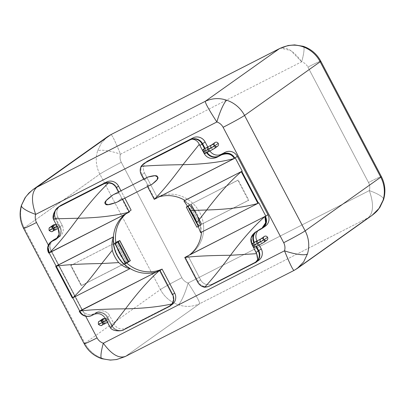 <?xml version="1.0" encoding="UTF-8"?>
<svg xmlns="http://www.w3.org/2000/svg" width="405" height="405" viewBox="0 0 405 405"><rect width="100%" height="100%" fill="white"/><g stroke="black" fill="none" stroke-linecap="round" stroke-linejoin="round"><path stroke-width="0.3" stroke-dasharray="2.02 1.52" d="M297.432 268.348L294.025 270.408L125.545 356.354L199.751 303.679C192.689 306.879 185.536 307.238 178.291 304.762A19.718 3.437 108.2 0 0 188.133 283.024A10.616 10.176 54.6 0 1 181.885 277.703L121.297 162.294A10.616 10.176 54.6 0 1 120.498 154.199C115.303 141.477 112.129 134.946 110.975 134.592C112.129 134.946 115.303 141.477 120.498 154.199L301.674 61.773A10.616 10.176 54.6 0 1 307.921 67.093L368.509 182.503A10.616 10.176 54.6 0 1 369.309 190.598C373.906 203.745 373.547 212.787 368.226 217.733C373.547 212.787 373.906 203.745 369.309 190.598L188.133 283.024A10.616 10.176 54.6 0 1 181.885 277.703L121.297 162.294A10.616 10.176 54.6 0 1 120.498 154.199L301.674 61.773A19.718 3.437 -71.8 0 0 303.244 46.302L303.239 46.302A19.718 3.437 -71.8 0 1 301.674 61.773A10.616 10.176 54.6 0 1 307.921 67.093A19.718 0.785 152.3 0 1 319.965 61.368A19.718 0.785 -27.7 0 0 307.921 67.093L368.509 182.503A19.718 0.785 152.3 0 1 381.373 176.595A19.718 0.785 -27.7 0 0 368.509 182.503A10.616 10.176 54.6 0 1 369.309 190.598L188.133 283.024C195.716 294.648 199.589 301.528 199.751 303.679L368.226 217.733L294.025 270.408L125.545 356.354L199.751 303.679L368.226 217.733L372.023 215.399L368.226 217.733L294.025 270.408L297.199 268.515M369.309 190.598A19.718 4.536 -163 0 1 383.57 199.64L383.565 199.65A19.718 4.536 -163 0 0 369.309 190.598M48.367 245.121L85.718 316.264L48.367 245.121M102.495 322.203A2.273 2.182 54.6 0 1 101.868 325.053C102.364 325.235 102.556 324.304 102.435 322.258L103.705 321.676L102.495 322.203A2.273 2.182 -125.4 0 0 100.227 320.962A2.273 2.182 54.6 0 1 102.495 322.203L105.852 319.818A2.273 2.182 54.6 0 1 105.224 322.669A2.273 2.182 54.6 0 1 101.964 321.803L98.607 324.187A2.273 2.182 -125.4 0 0 101.868 325.053A2.273 2.182 -125.4 0 0 102.495 322.203L105.852 319.818A2.273 2.182 54.6 0 0 104.667 318.74A2.273 2.182 54.6 0 1 104.966 322.825A2.273 2.182 54.6 0 1 101.751 320.223M49.091 230.44A6.5 0.258 152.3 0 1 49.288 230.253L52.65 227.868A2.273 2.182 54.6 0 0 55.91 228.734A2.273 2.182 54.6 0 0 56.533 225.884L53.177 228.268A2.273 2.182 -125.4 0 0 50.908 227.028A2.273 2.182 54.6 0 1 53.177 228.268L56.533 225.884A2.273 2.182 54.6 0 0 55.353 224.8A2.273 2.182 54.6 0 1 55.647 228.891A2.273 2.182 54.6 0 1 52.432 226.289M215.04 146.195A2.273 2.182 54.6 0 1 214.169 144.97M264.359 240.13A2.273 2.182 54.6 0 1 263.488 238.91M84.215 343.815A19.718 0.785 152.3 0 1 84.827 343.243L24.234 227.833L99.853 174.15L24.234 227.833A30.334 29.074 54.6 0 1 21.951 204.692L26.031 196.526L32.977 189.601L26.031 196.526L21.951 204.692A30.334 29.074 -125.4 0 0 24.234 227.833L84.827 343.243A30.334 29.074 -125.4 0 0 102.673 358.44A19.718 3.437 108.2 0 1 101.756 358.698A19.718 3.437 108.2 0 0 102.673 358.44C110.033 360.835 117.658 360.141 125.545 356.354L125.105 356.602L125.545 356.354C117.658 360.141 110.033 360.835 102.673 358.44A30.334 29.074 54.6 0 1 84.827 343.243L160.446 289.56L99.853 174.15A30.334 29.074 54.6 0 1 97.57 151.014L101.346 143.061L107.568 136.652M279.89 48.403L279.455 48.646C286.087 46.2 293.493 50.574 301.674 61.773L290.704 50.519L280.452 48.149M84.827 343.243L160.446 289.56A19.718 0.785 152.3 0 1 181.885 277.703A19.718 0.785 -27.7 0 0 160.446 289.56A30.334 29.074 -125.4 0 0 178.291 304.762A19.718 3.437 108.2 0 0 188.133 283.024C195.716 294.648 199.589 301.528 199.751 303.679C192.689 306.879 185.536 307.238 178.291 304.762A30.334 29.074 54.6 0 1 160.446 289.56L99.853 174.15A19.718 0.785 152.3 0 1 121.297 162.294A19.718 0.785 -27.7 0 0 99.853 174.15A30.334 29.074 -125.4 0 1 97.57 151.014A19.718 4.536 17 0 1 120.498 154.199A19.718 4.536 17 0 0 97.57 151.014L101.346 143.061L107.563 136.652M23.627 228.405A19.718 0.785 152.3 0 1 24.234 227.833M21.951 204.692A19.718 4.536 17 0 0 21.435 205.355A19.718 4.536 17 0 1 21.951 204.692M98.405 324.375A6.5 0.258 152.3 0 1 98.607 324.187L101.964 321.803A2.273 2.182 54.6 0 1 102.592 318.958M105.224 322.669L101.868 325.053A2.273 2.182 54.6 0 1 98.607 324.187A2.273 2.182 54.6 0 1 99.235 321.342M104.212 324.081A2.273 0.643 63 0 0 103.705 321.676A2.273 0.643 -117 0 1 104.212 324.081M52.761 240.646A9.102 8.723 -125.4 0 0 51.192 251.262L48.686 253.039L51.192 251.262L81.84 309.633A9.102 8.723 -125.4 0 0 93.844 313.718L91.338 315.495A9.102 8.723 -125.4 0 1 85.531 316.204A9.102 8.723 -125.4 0 0 91.338 315.495L93.844 313.718L97.732 311.739L95.742 313.247A9.102 8.723 54.6 0 1 107.745 317.333L106.145 318.472A2.273 0.643 63 0 0 106.788 320.315L106.49 320.466L106.788 320.315A2.273 0.643 63 0 0 108.353 321.965A2.273 0.643 63 0 0 107.851 319.565L103.705 321.676L107.851 319.565A2.273 0.643 63 0 0 106.733 318.052L107.745 317.333L112.043 325.519L109.932 327.022L112.043 325.519L107.745 317.333A9.102 8.723 -125.4 0 0 95.742 313.247L95.226 313.516A9.102 8.723 54.6 0 1 107.229 317.601L111.527 325.787A9.102 8.723 -125.4 0 0 120.29 330.769A9.102 8.723 -125.4 0 1 111.527 325.787L107.229 317.601L109.735 315.819L114.028 324.005A9.102 8.723 -125.4 0 0 126.031 328.091L171.133 305.087A9.102 8.723 -125.4 0 0 171.356 304.97M106.733 318.052L106.145 318.472A2.273 0.643 63 0 0 106.788 320.315A2.273 0.643 63 0 0 108.378 321.955A2.273 0.643 63 0 0 107.851 319.565A2.273 0.643 63 0 0 106.733 318.052L105.376 318.376M124.046 329.604A9.102 8.723 54.6 0 1 112.043 325.519A9.102 8.723 54.6 0 0 124.046 329.604M95.742 313.247L94.289 314.28L95.742 313.247M91.854 315.232A9.102 8.723 54.6 0 1 79.851 311.146A9.102 8.723 54.6 0 0 91.854 315.232M172.176 304.454A9.102 8.723 54.6 0 1 171.133 305.087L126.031 328.091L123.53 329.867L126.031 328.091A9.102 8.723 54.6 0 1 114.028 324.005L109.735 315.819A9.102 8.723 54.6 0 0 97.732 311.739A9.102 8.723 54.6 0 1 109.735 315.819L107.229 317.601A9.102 8.723 -125.4 0 0 95.226 313.516L97.732 311.739L93.844 313.718A9.102 8.723 54.6 0 1 81.84 309.633L79.334 311.415L81.84 309.633L51.192 251.262A9.102 8.723 54.6 0 1 53.698 239.871M72.784 297.842L72.333 298.075L72.784 297.842M49.207 252.938L48.752 253.165L49.207 252.938M130.233 260.688L128.658 261.438L118.088 241.309L128.658 261.438L128.304 261.686L130.258 260.739L126.952 262.825L128.248 262.167L126.952 262.825L116.387 242.696L126.952 262.825L124.396 264.182A33.372 31.98 -125.4 0 1 113.825 244.053A33.372 31.98 54.6 0 0 124.446 264.227A33.372 31.98 54.6 0 1 113.83 244.053A33.372 31.98 -125.4 0 0 124.396 264.182L128.962 261.397L128.304 261.686L117.804 241.689L128.304 261.686L126.385 262.668A33.372 31.98 54.6 0 0 126.765 263.022A33.372 31.98 54.6 0 1 126.385 262.668L81.258 285.687L70.693 265.558L115.805 242.473L71.042 265.305L81.613 285.434L128.658 261.438L81.258 285.687L81.613 285.434L71.042 265.305L70.693 265.558L81.258 285.687L130.339 260.663M126.026 213.749A33.372 31.98 54.6 0 1 131.124 210.099A33.372 31.98 54.6 0 0 128.588 211.719A33.372 31.98 54.6 0 0 126.026 213.749M124.856 198.156L120.979 190.77L124.856 198.156M59.449 206.439A9.102 8.723 -125.4 0 0 59.221 206.666A9.102 8.723 -125.4 0 0 57.88 217.055L62.178 225.241A9.102 8.723 54.6 0 1 58.629 237.259L57.267 238.226L58.629 237.259A9.102 8.723 54.6 0 0 59.667 236.626A9.102 8.723 54.6 0 0 62.178 225.241L59.672 227.018L62.178 225.241L57.88 217.055A9.102 8.723 54.6 0 1 59.221 206.666A9.102 8.723 54.6 0 1 60.386 205.664M126.385 262.668A33.372 31.98 54.6 0 1 115.886 242.99A33.372 31.98 54.6 0 0 126.385 262.668M128.618 211.876A33.372 31.98 -125.4 0 0 126.082 213.496A33.372 31.98 -125.4 0 0 125.105 214.22L125.52 213.921A33.372 31.98 -125.4 0 0 125.211 214.164A33.372 31.98 54.6 0 1 125.52 213.921L49.172 252.872L125.105 214.22A33.372 31.98 -125.4 0 1 128.618 211.876L129.099 211.537L128.618 211.876L121.54 198.389L122.057 198.126L121.54 198.389L128.618 211.876M113.02 237.127A33.372 31.98 -125.4 0 0 129.666 268.829L130.081 268.53A33.372 31.98 -125.4 0 0 130.157 268.576A33.372 31.98 54.6 0 1 130.081 268.53L72.748 297.776L129.666 268.829A33.372 31.98 -125.4 0 1 113.02 237.127M171.107 305.213L169.67 306.231A9.102 8.723 -125.4 0 0 172.181 294.845L159.585 270.859A33.372 31.98 -125.4 0 1 155.616 272.337A33.372 31.98 -125.4 0 0 159.585 270.859L160.066 270.52L159.585 270.859L172.181 294.845L172.657 294.506L172.181 294.845A9.102 8.723 54.6 0 1 168.632 306.863L171.133 305.087L168.632 306.863M117.091 202.115L122.057 198.126L122.659 199.275L122.057 198.126L117.091 202.115L151.647 184.488L147.46 185.171A4.171 1.18 63 0 0 144.676 179.866L147.243 177.375M113.921 194.375L118.756 193.089A4.171 1.18 -117 0 1 121.54 198.389A4.171 1.18 -117 0 0 118.756 193.089L113.218 194.734M147.774 177.106L144.16 180.134L144.676 179.866L141.947 174.666L144.448 172.889L157.044 196.876L154.538 198.652A33.372 31.98 -125.4 0 1 158.512 197.179L235.275 157.935L158.927 196.881A33.372 31.98 54.6 0 1 159.302 196.774A33.372 31.98 -125.4 0 0 158.927 196.881L158.512 197.179A33.372 31.98 -125.4 0 0 154.538 198.652L147.46 185.171A4.171 1.18 63 0 0 144.676 179.866L141.947 174.666L144.448 172.889L157.044 196.876L154.538 198.652L147.46 185.171L146.939 185.434L147.547 186.583L146.939 185.434L151.647 184.488M144.16 180.134L143.669 179.197L144.16 180.134M118.781 191.889L119.272 192.826L118.781 191.889M125.798 263.468L115.233 243.334L125.798 263.468M128.962 261.397L118.397 241.269L128.962 261.397M51.713 241.385A9.102 8.723 54.6 0 0 49.202 252.771A9.102 8.723 54.6 0 1 51.238 241.744M56.958 238.545A9.102 8.723 -125.4 0 0 57.166 238.403A9.102 8.723 -125.4 0 0 59.672 227.018L55.374 218.832L57.88 217.055L55.374 218.832L59.672 227.018A9.102 8.723 54.6 0 1 56.958 238.545M55.363 210.281A9.102 8.723 -125.4 0 0 55.374 218.832A9.102 8.723 -125.4 0 1 55.363 210.281M104.024 183.804A9.102 8.723 54.6 0 1 116.027 187.89L118.756 193.089L116.027 187.89A9.102 8.723 -125.4 0 0 104.024 183.804M116.503 187.55L116.027 187.89L116.503 187.55M55.895 218.568A9.102 8.723 54.6 0 1 58.376 207.193A9.102 8.723 54.6 0 0 55.895 218.568L60.188 226.754L55.895 218.568L53.779 220.067L55.895 218.568M56.827 238.677A9.102 8.723 -125.4 0 0 60.188 226.754L59.176 227.473A2.273 0.643 63 0 0 58.533 225.625A2.273 0.643 63 0 0 56.948 223.99A2.273 0.643 63 0 0 57.475 226.38A2.273 0.643 63 0 0 58.588 227.888L60.188 226.754A9.102 8.723 54.6 0 1 57.682 238.14A9.102 8.723 54.6 0 1 56.827 238.677M58.588 227.888L59.176 227.473A2.273 0.643 63 0 0 58.533 225.625A2.273 0.643 63 0 0 56.968 223.975A2.273 0.643 63 0 0 57.475 226.38L57.171 226.532L57.475 226.38A2.273 0.643 63 0 0 58.588 227.888L59.029 228.035L58.183 228.466M58.533 225.625L54.391 227.742A2.273 0.643 -117 0 1 54.893 230.141A2.273 0.643 63 0 0 54.391 227.742L58.533 225.625M52.827 226.091A2.273 0.643 -117 0 1 54.391 227.742L53.116 228.324L54.391 227.742M53.273 225.023A2.273 2.182 54.6 0 0 52.65 227.868L49.288 230.253A2.273 2.182 54.6 0 1 49.916 227.402M53.177 228.268L53.116 228.324C53.237 230.369 53.045 231.301 52.549 231.113A2.273 2.182 -125.4 0 0 53.177 228.268A2.273 2.182 54.6 0 1 52.554 231.113A2.273 2.182 54.6 0 1 49.288 230.253A2.273 2.182 -125.4 0 0 52.554 231.113L55.91 228.734M144.95 162.926L144.453 163.281A9.102 8.723 -125.4 0 0 141.947 174.666A9.102 8.723 54.6 0 1 145.496 162.648M143.912 163.559A9.102 8.723 -125.4 0 0 141.426 174.935A9.102 8.723 54.6 0 1 143.912 163.559M146.018 162.278A9.102 8.723 -125.4 0 0 144.448 172.889A9.102 8.723 54.6 0 1 146.959 161.504M187.631 206.368L198.202 226.496L198.89 226.177L198.232 226.466L187.631 206.368L189.373 205.583L187.971 206.302L188.325 206.049L198.89 226.177L198.237 226.582L199.943 225.712A33.372 31.98 -125.4 0 0 189.373 205.583L188.325 206.049L198.89 226.177L200.293 225.464L198.541 226.43L197.326 224.122L198.541 226.43L200.293 225.464A33.372 31.98 -125.4 0 0 189.727 205.335L189.373 205.583A33.372 31.98 54.6 0 1 199.943 225.712L200.293 225.464A33.372 31.98 -125.4 0 0 189.727 205.335L187.667 206.337L189.677 204.91L200.242 225.038L203.32 223.418A33.372 31.98 54.6 0 0 192.75 203.29A33.372 31.98 54.6 0 0 157.044 196.876A33.372 31.98 54.6 0 1 192.75 203.29L237.872 180.271L248.442 200.399L203.32 223.418A33.372 31.98 54.6 0 1 189.489 254.958A33.372 31.98 54.6 0 0 190.547 254.239A33.372 31.98 54.6 0 0 203.32 223.418L201.396 224.4L190.831 204.272L238.226 180.023L192.75 203.29A33.372 31.98 54.6 0 1 203.32 223.418L248.797 200.151L201.751 224.147L196.936 227.124L186.371 206.995L196.936 227.124L198.232 226.466L196.855 227.2M188.659 255.479A33.372 31.98 54.6 0 1 188.011 255.859L200.602 279.845A9.102 8.723 -125.4 0 0 212.605 283.93L257.707 260.921L255.201 262.698L257.707 260.921L212.605 283.93A9.102 8.723 54.6 0 1 200.602 279.845L198.101 281.622L185.505 257.636A33.372 31.98 -125.4 0 0 188.041 256.016A33.372 31.98 -125.4 0 0 189.024 255.292A33.372 31.98 -125.4 0 1 185.505 257.636L188.011 255.859L185.505 257.636L198.101 281.622A9.102 8.723 -125.4 0 0 210.104 285.707A9.102 8.723 54.6 0 1 198.101 281.622L200.602 279.845L188.011 255.859A33.372 31.98 54.6 0 0 188.659 255.479M259.21 245.01L257.094 240.98L259.21 245.01M256.962 231.108A9.102 8.723 -125.4 0 0 256.294 231.635A9.102 8.723 54.6 0 1 258 230.475L260.506 228.698L258 230.475A9.102 8.723 -125.4 0 0 256.962 231.108L259.463 229.331A9.102 8.723 54.6 0 0 257.884 230.794A9.102 8.723 54.6 0 1 260.506 228.698L264.394 226.714L261.888 228.491A9.102 8.723 -125.4 0 0 261.913 228.481A9.102 8.723 -125.4 0 1 261.888 228.491L264.394 226.714A9.102 8.723 54.6 0 0 265.437 226.086M209.947 151.045A9.102 8.723 54.6 0 1 209.4 150.133L207.775 147.04L209.4 150.133L206.894 151.915L209.4 150.133A9.102 8.723 54.6 0 0 209.947 151.045M201.513 232.176A33.372 31.98 -125.4 0 0 201.518 232.09L201.103 232.384A33.372 31.98 -125.4 0 0 184.457 200.688A33.372 31.98 -125.4 0 1 201.103 232.384L201.518 232.09A33.372 31.98 54.6 0 1 201.513 232.176M197.579 281.885A9.102 8.723 -125.4 0 0 209.582 285.97A9.102 8.723 54.6 0 1 197.579 281.885M210.104 285.707L212.605 283.93L210.104 285.707M258.856 202.839L201.518 232.09L258.856 202.839M259.463 229.331A9.102 8.723 54.6 0 1 260.506 228.698L264.394 226.714M254.386 242.362A9.102 8.723 -125.4 0 0 254.451 242.494L255.287 241.901L254.451 242.494L256.502 246.392L254.451 242.494A9.102 8.723 54.6 0 1 254.386 242.362M258.749 260.293A9.102 8.723 54.6 0 1 257.707 260.921M255.702 262.349A9.102 8.723 54.6 0 1 254.684 262.961M257.484 230.739A9.102 8.723 -125.4 0 0 255.732 231.938A9.102 8.723 54.6 0 1 256.441 231.371A9.102 8.723 54.6 0 1 257.484 230.739M253.869 242.625A9.102 8.723 -125.4 0 0 253.935 242.757L255.98 246.655L253.935 242.757A9.102 8.723 54.6 0 1 253.869 242.625M262.415 228.126A9.102 8.723 54.6 0 1 261.372 228.759A9.102 8.723 54.6 0 0 261.979 228.415M252.482 243.334L252.923 243.481L253.935 242.757L252.923 243.481A2.273 0.643 -117 0 1 254.036 244.99A2.273 0.643 -117 0 1 254.122 245.157M254.036 244.99L258.182 242.873L254.036 244.99A2.273 0.643 -117 0 1 254.542 247.389M258.689 245.278A2.273 0.643 63 0 0 258.182 242.873A2.273 0.643 -117 0 1 258.689 245.278M263.564 242.565A2.273 2.182 54.6 0 1 260.299 241.704A2.273 2.182 -125.4 0 0 263.559 242.565M266.92 240.185A2.273 2.182 54.6 0 1 263.66 239.32L260.299 241.704L263.66 239.32A2.273 2.182 54.6 0 1 264.283 236.474M256.618 241.223A2.273 0.643 -117 0 1 258.182 242.873L260.299 241.704A2.273 2.182 54.6 0 1 260.926 238.854M183.941 200.951A33.372 31.98 54.6 0 1 200.581 232.647A33.372 31.98 54.6 0 0 183.941 200.951M205.067 148.427L206.894 151.915A9.102 8.723 -125.4 0 0 207.198 152.447A9.102 8.723 54.6 0 1 206.894 151.915L205.067 148.427M206.682 152.71A9.102 8.723 54.6 0 1 206.378 152.179L205.365 152.898L206.378 152.179A9.102 8.723 -125.4 0 0 206.682 152.71M204.55 148.691L206.378 152.179L204.55 148.691M203.158 149.399A2.273 0.643 -117 0 1 204.722 151.05L208.864 148.939A2.273 0.643 -117 0 1 209.37 151.343A2.273 0.643 63 0 0 208.864 148.939L204.722 151.05A2.273 0.643 -117 0 1 205.365 152.898L204.778 153.313M204.722 151.05A2.273 0.643 -117 0 1 205.365 152.898M207.299 147.288A2.273 0.643 -117 0 1 208.864 148.939L210.985 147.764A2.273 2.182 54.6 0 1 211.612 144.919M217.601 146.245A2.273 2.182 54.6 0 1 214.341 145.385L210.985 147.764L214.341 145.385A2.273 2.182 54.6 0 1 214.969 142.535M210.985 147.764A2.273 2.182 -125.4 0 0 214.245 148.63A2.273 2.182 54.6 0 1 210.985 147.764M187.971 206.302L189.515 209.243L187.971 206.302L187.596 206.489L187.971 206.302M198.202 226.496L187.535 206.403L189.677 204.91L187.424 206.246L188.381 205.568L198.946 225.696L196.936 227.124M200.242 225.038L198.232 226.466L201.751 224.147L191.185 204.019L188.381 205.568L198.946 225.696L201.751 224.147L191.185 204.019L188.381 205.568L238.226 180.023L248.797 200.151L201.396 224.4L190.831 204.272L189.677 204.91L200.242 225.038M237.872 180.271L248.442 200.399L248.797 200.151L238.226 180.023L237.872 180.271M169.148 306.6A9.102 8.723 -125.4 0 0 170.166 305.988A9.102 8.723 54.6 0 1 169.148 306.6M114.028 324.005L111.527 325.787L114.028 324.005M102.141 320.026A2.273 0.643 -117 0 1 103.705 321.676M108.353 321.965L107.502 322.4M126.082 213.496L128.588 211.719M128.998 261.367L118.427 241.238M57.166 238.403L59.667 236.626M57.682 238.14L56.123 239.249M56.968 223.975L56.072 224.436M188.041 256.016L190.547 254.239M256.441 231.371L254.882 232.48"/><path stroke-width="0.61" d="M297.199 268.515L303.659 261.934L307.43 253.991A30.334 29.074 -125.4 0 0 305.147 230.85L380.766 177.167L305.147 230.85L244.554 115.44L320.173 61.762L380.766 177.167A30.334 29.074 54.6 0 1 383.049 200.308L378.969 208.474L372.023 215.399L378.969 208.474L383.049 200.308A30.334 29.074 -125.4 0 0 380.766 177.167A19.718 0.785 -27.7 0 0 381.373 176.595A19.718 0.785 152.3 0 1 380.766 177.167L320.173 61.762A19.718 0.785 -27.7 0 0 320.785 61.19A19.718 0.785 -27.7 0 0 319.965 61.368A19.718 0.785 152.3 0 1 320.785 61.19A19.718 0.785 152.3 0 1 320.173 61.762A30.334 29.074 -125.4 0 0 302.327 46.56A19.718 3.437 -71.8 0 1 303.244 46.302L294.607 44.894L288.112 45.517L279.885 48.403L111.051 134.556M383.57 199.64A19.718 4.536 -163 0 1 383.049 200.308A19.718 4.536 -163 0 0 383.57 199.64L379.996 207.163L378.052 209.78C377.009 211.233 374.954 213.136 371.881 215.5L297.31 268.439L293.995 270.444L125.115 356.597L116.594 359.539L110.332 360.106L101.756 358.698C93.985 356.01 88.138 351.049 84.215 343.815A19.718 0.785 -27.7 0 0 97.078 337.907A10.616 10.176 -125.4 0 0 103.326 343.227L284.502 250.801A10.616 10.176 -125.4 0 0 283.702 242.706L223.114 127.297A10.616 10.176 -125.4 0 0 216.867 121.976L35.691 214.402C31.094 201.255 31.453 192.213 36.774 187.267L205.249 101.326L279.455 48.646C287.342 44.859 294.967 44.165 302.327 46.56A30.334 29.074 54.6 0 1 320.173 61.762L244.554 115.44A30.334 29.074 -125.4 0 0 226.709 100.237C219.464 97.762 212.311 98.121 205.249 101.326L279.455 48.646L110.975 134.592L36.774 187.272L205.249 101.326C205.411 103.472 209.284 110.357 216.867 121.976L35.691 214.402A10.616 10.176 -125.4 0 0 36.49 222.502L48.367 245.121L36.49 222.502A19.718 0.785 152.3 0 1 23.627 228.405A19.718 0.785 -27.7 0 0 36.49 222.502A10.616 10.176 -125.4 0 1 35.691 214.402C31.094 201.255 31.453 192.213 36.774 187.267L32.977 189.601L36.774 187.272L110.975 134.592L279.455 48.646C287.342 44.859 294.967 44.165 302.327 46.56A19.718 3.437 -71.8 0 1 303.244 46.302C311.015 48.99 316.862 53.956 320.785 61.19L381.373 176.595C385.14 183.997 385.869 191.676 383.57 199.64M297.432 268.348L303.659 261.939L307.43 253.991A19.718 4.536 -163 0 1 284.502 250.801L103.326 343.227C111.507 354.426 118.913 358.8 125.545 356.354C118.913 358.8 111.507 354.426 103.326 343.227A10.616 10.176 -125.4 0 1 97.078 337.907L85.718 316.264L97.078 337.907A19.718 0.785 152.3 0 1 84.215 343.815L23.627 228.405C19.86 221.003 19.131 213.324 21.43 205.36A19.718 4.536 17 0 0 21.43 205.36A19.718 4.536 17 0 0 35.691 214.402A19.718 4.536 17 0 1 21.43 205.36L25.034 197.792L28.927 193.048L33.119 189.499L107.689 136.561M101.751 320.223A2.273 2.182 54.6 0 1 104.667 318.74A2.273 2.182 54.6 0 0 102.592 318.958L99.235 321.342A2.273 2.182 -125.4 0 0 98.607 324.187A6.5 0.258 -27.7 0 0 98.405 324.375A6.5 0.258 -27.7 0 0 102.647 322.431A6.5 0.258 152.3 0 1 98.405 324.375C102.156 327.108 101.706 324.506 104.212 324.081A2.273 0.643 -117 0 1 102.647 322.431A2.273 0.643 63 0 0 104.212 324.081L107.502 322.4M52.432 226.289A2.273 2.182 54.6 0 1 55.353 224.8A2.273 2.182 54.6 0 0 53.273 225.023L49.916 227.402A2.273 2.182 54.6 0 1 50.908 227.028A2.273 2.182 -125.4 0 0 49.288 230.253A6.5 0.258 -27.7 0 0 49.091 230.44A6.5 0.258 -27.7 0 0 53.328 228.491L57.171 226.532L53.328 228.491A2.273 0.643 -117 0 1 52.827 226.091A2.273 0.643 63 0 0 53.328 228.491A6.5 0.258 152.3 0 1 49.091 230.44C52.837 233.174 52.387 230.572 54.893 230.141A2.273 0.643 -117 0 1 53.328 228.491A2.273 0.643 63 0 0 54.893 230.141L58.183 228.466M214.169 144.97A2.273 2.182 54.6 0 1 218.229 143.4A2.273 2.182 54.6 0 1 215.04 146.195M263.488 238.91A2.273 2.182 54.6 0 1 267.548 237.335A2.273 2.182 54.6 0 1 264.359 240.13M284.502 250.801C289.697 263.523 292.871 270.059 294.025 270.408C292.871 270.059 289.697 263.523 284.502 250.801A10.616 10.176 -125.4 0 0 283.702 242.706A19.718 0.785 -27.7 0 0 305.147 230.85A30.334 29.074 54.6 0 1 307.43 253.991A19.718 4.536 -163 0 1 284.502 250.801M280.452 48.149L279.455 48.646M107.568 136.652L110.975 134.592L107.563 136.652M24.234 227.833A19.718 0.785 -27.7 0 0 23.627 228.405M103.326 343.227A19.718 3.437 108.2 0 0 101.756 358.698A19.718 3.437 108.2 0 1 103.326 343.227M84.827 343.243A19.718 0.785 -27.7 0 0 84.215 343.815M283.702 242.706L223.114 127.297A19.718 0.785 -27.7 0 0 244.554 115.44L305.147 230.85A19.718 0.785 152.3 0 1 283.702 242.706M216.867 121.976A19.718 3.437 -71.8 0 1 226.709 100.237A30.334 29.074 54.6 0 1 244.554 115.44A19.718 0.785 152.3 0 1 223.114 127.297A10.616 10.176 -125.4 0 0 216.867 121.976A19.718 3.437 -71.8 0 1 226.709 100.237C219.464 97.762 212.311 98.121 205.249 101.326C205.411 103.472 209.284 110.357 216.867 121.976M100.227 320.962A2.273 2.182 -125.4 0 0 99.235 321.342A2.273 2.182 54.6 0 1 100.227 320.962M103.705 321.676A2.273 0.643 63 0 0 102.141 320.026A2.273 0.643 63 0 0 102.647 322.431L106.49 320.466L102.647 322.431A2.273 0.643 -117 0 1 102.141 320.026L99.817 321.145C100.506 320.704 101.377 321.079 102.435 322.258L102.495 322.203M109.932 327.022L105.634 318.836C102.718 314.214 98.936 312.695 94.289 314.28A96.587 3.842 152.3 0 1 90.821 315.966C86.093 317.312 82.438 315.708 79.851 311.146L79.334 311.415A9.102 8.723 -125.4 0 0 85.531 316.204A9.102 8.723 -125.4 0 1 79.334 311.415L159.879 270.16C149.323 279.409 137.877 292.299 125.53 308.833L110.621 328.156L105.634 318.836C102.718 314.214 98.936 312.695 94.289 314.28A96.587 3.842 152.3 0 1 90.821 315.966C86.093 317.312 82.438 315.708 79.851 311.146L79.785 311.02C89.844 309.749 105.092 309.02 125.53 308.833C105.092 309.02 89.844 309.749 79.785 311.02L155.616 272.337L79.264 311.283L79.684 310.984L72.784 297.842L79.684 310.984L159.879 270.16L172.697 294.582L159.879 270.16C149.323 279.409 137.877 292.299 125.53 308.833C143.486 308.438 158.942 306.813 171.902 303.947L168.632 306.863L169.842 306.205L171.902 303.947C158.942 306.813 143.486 308.438 125.53 308.833L110.621 328.156C114.357 332.318 123.484 330.683 124.046 329.604L123.53 329.867L124.046 329.604C123.484 330.683 114.357 332.318 110.621 328.156L109.932 327.022M120.29 330.769A9.102 8.723 -125.4 0 0 123.53 329.867A9.102 8.723 -125.4 0 1 120.29 330.769M72.333 298.075L55.688 266.374L56.108 266.08L49.207 252.938L56.108 266.08L113.441 236.829L55.688 266.374L113.441 236.829A33.372 31.98 54.6 0 1 125.211 214.164A33.372 31.98 -125.4 0 0 113.441 236.829L113.02 237.127L113.542 236.864C111.967 240.383 111.547 244.868 112.276 250.32L101.746 263.539C81.284 263.847 66.101 264.708 56.209 266.11L113.542 236.864C111.967 240.383 111.547 244.868 112.276 250.32C113.562 254.866 115.709 258.957 118.726 262.602C122.74 266.191 126.557 268.176 130.182 268.561A33.372 31.98 54.6 0 1 124.446 264.227A33.372 31.98 54.6 0 0 130.182 268.561L129.666 268.829L130.182 268.561C126.557 268.176 122.74 266.191 118.726 262.602L101.746 263.539L118.726 262.602C115.709 258.957 113.562 254.866 112.276 250.32L101.746 263.539C89.642 279.769 80.008 291.195 72.849 297.812C80.008 291.195 89.642 279.769 101.746 263.539C81.284 263.847 66.101 264.708 56.209 266.11L55.688 266.374L72.333 298.075L129.666 268.829L72.849 297.812L56.209 266.11L72.849 297.812L72.333 298.075M51.238 241.744A9.102 8.723 54.6 0 1 52.751 240.752L50.726 242.084L48.018 247.04L49.273 252.902L48.686 253.039L49.273 252.902C56.416 246.078 65.98 234.525 77.968 218.244C88.644 203.983 98.795 192.248 108.418 183.03C112.327 183.232 115.035 184.766 116.544 187.626L118.781 191.889L116.544 187.626A9.102 8.723 -125.4 0 0 104.541 183.541L108.418 183.03C98.795 192.248 88.644 203.983 77.968 218.244C98.764 217.799 115.896 215.733 129.367 212.043L122.659 199.275L129.367 212.043C115.896 215.733 98.764 217.799 77.968 218.244C65.98 234.525 56.416 246.078 49.273 252.902L129.367 212.043L49.202 252.771C46.934 248.083 47.77 244.321 51.718 241.491A96.587 3.842 -27.7 0 0 55.186 239.806C59.262 237.117 60.223 233.27 58.077 228.253L53.242 218.857L77.968 218.244L53.242 218.857C51.82 213.212 58.173 206.277 59.439 206.55L104.024 183.804L106.525 182.027L61.428 205.036A9.102 8.723 -125.4 0 0 59.449 206.439M51.192 241.648L53.698 239.871A9.102 8.723 54.6 0 1 54.741 239.244L52.235 241.021A9.102 8.723 -125.4 0 0 51.192 241.648A9.102 8.723 -125.4 0 0 48.686 253.039A9.102 8.723 -125.4 0 1 52.235 241.021L54.741 239.244A9.102 8.723 -125.4 0 0 52.761 240.646M115.815 242.539A33.372 31.98 54.6 0 1 126.026 213.749A33.372 31.98 54.6 0 0 115.815 242.539L119.693 240.61L117.683 242.038L128.248 262.167L125.444 263.716L114.878 243.587L113.825 244.053A33.372 31.98 54.6 0 1 113.542 236.864A33.372 31.98 54.6 0 0 113.83 244.053L113.476 244.301A33.372 31.98 -125.4 0 0 124.041 264.43A33.372 31.98 54.6 0 1 113.476 244.301L117.683 242.038L114.878 243.587L117.683 242.038L128.248 262.167L124.041 264.43L125.444 263.716L114.878 243.587L119.774 240.535L115.815 242.539A33.372 31.98 54.6 0 0 115.886 242.99A33.372 31.98 54.6 0 1 115.815 242.539M131.124 210.099L124.856 198.156L131.124 210.099L129.099 211.537L131.124 210.099M120.979 190.77L118.528 186.113A9.102 8.723 -125.4 0 0 106.525 182.027L61.428 205.036L58.922 206.813A9.102 8.723 -125.4 0 0 57.88 207.441A9.102 8.723 -125.4 0 0 55.363 210.281A9.102 8.723 -125.4 0 1 58.922 206.813L104.541 183.541L106.525 182.027A9.102 8.723 54.6 0 1 118.528 186.113L116.503 187.55L118.528 186.113L120.979 190.77M57.647 237.755L54.741 239.244L57.647 237.755M171.356 304.97A9.102 8.723 -125.4 0 0 174.682 293.068L162.091 269.082A33.372 31.98 54.6 0 1 126.765 263.022A33.372 31.98 54.6 0 0 162.091 269.082L160.066 270.52L162.091 269.082L174.682 293.068A9.102 8.723 54.6 0 1 172.176 304.454L171.107 305.213M130.157 268.576A33.372 31.98 -125.4 0 0 156.031 272.038A33.372 31.98 54.6 0 1 130.157 268.576M147.243 177.375L113.921 194.375M144.95 162.926L146.959 161.504A9.102 8.723 54.6 0 1 147.997 160.871L145.496 162.648L190.077 139.907C191.297 138.383 197.012 139.112 199.26 144.367L182.944 164.693L199.26 144.367L204.262 153.677C207.183 158.299 211.4 159.504 216.928 157.297A96.587 3.842 -27.7 0 0 221.236 155.014C227.21 152.786 231.554 153.9 234.272 158.365L234.338 158.492C220.872 162.182 203.74 164.248 182.944 164.693C203.74 164.248 220.872 162.182 234.338 158.492L154.249 199.351C161.393 192.527 170.956 180.974 182.944 164.693C165.21 164.926 151.268 165.478 141.112 166.349C139.806 169.214 139.907 172.074 141.426 174.935L143.669 179.197L141.426 174.935C139.907 172.074 139.806 169.214 141.112 166.349C151.268 165.478 165.21 164.926 182.944 164.693C170.956 180.974 161.393 192.527 154.249 199.351L147.547 186.583L154.249 199.351L235.275 157.935L242.21 171.143L241.795 171.436L258.436 203.138L258.856 202.839L265.786 216.047L264.85 216.609C254.299 225.853 242.853 238.748 230.501 255.282L256.643 253.667C258.41 258.967 257.757 262.065 254.684 262.961L209.582 285.97L254.684 262.961M116.407 202.465L108.039 204.682L105.325 203.604L106.09 200.657L113.218 194.734C106.176 199.802 103.569 202.799 105.396 203.735C105.523 205.573 109.421 205.031 117.091 202.115L151.647 184.488C157.044 180.645 159.013 178.124 157.56 176.929C157.348 175.193 154.082 175.254 147.774 177.106L155.029 175.689L157.57 176.95L157.216 179.592L152.164 184.224M113.218 194.734L147.774 177.106M130.233 260.688L128.248 262.167L130.258 260.739L119.693 240.61L130.339 260.663L119.774 240.535M118.397 241.269L117.733 241.557L118.397 241.269M115.805 242.473L118.088 241.309L115.805 242.473M50.807 242.028L51.713 241.385A9.102 8.723 54.6 0 1 52.751 240.752L51.718 241.491A96.587 3.842 -27.7 0 0 55.186 239.806L56.123 239.036A9.102 8.723 -125.4 0 0 56.958 238.545A9.102 8.723 54.6 0 1 56.123 239.036L56.639 238.773A9.102 8.723 -125.4 0 0 56.827 238.677A9.102 8.723 54.6 0 1 56.639 238.773L55.186 239.806L56.184 239.203L59.1 234.303L58.077 228.253L53.242 218.857L54.974 210.873L58.922 206.839M57.88 207.441L60.386 205.664A9.102 8.723 54.6 0 1 61.428 205.036L59.439 206.55A9.102 8.723 54.6 0 0 58.401 207.178L58.35 207.213M116.544 187.626C115.035 184.766 112.327 183.232 108.418 183.03L104.541 183.541A9.102 8.723 54.6 0 1 116.544 187.626M59.439 206.55A9.102 8.723 54.6 0 0 58.376 207.193A9.102 8.723 54.6 0 1 58.401 207.178M54.391 227.742A2.273 0.643 63 0 0 52.827 226.091L56.072 224.436M52.827 226.091L50.498 227.205C51.187 226.77 52.058 227.139 53.116 228.324L53.177 228.268M145.496 162.648L190.598 139.644L193.099 137.867A9.102 8.723 54.6 0 1 205.102 141.947L207.775 147.04L205.102 141.947A9.102 8.723 -125.4 0 0 193.099 137.867L147.997 160.871L144.975 162.916A9.102 8.723 -125.4 0 0 143.912 163.559A9.102 8.723 54.6 0 1 143.937 163.544A9.102 8.723 54.6 0 1 144.975 162.916L145.496 162.648A9.102 8.723 -125.4 0 0 144.453 163.281M189.489 254.958A33.372 31.98 54.6 0 1 188.659 255.479A33.372 31.98 54.6 0 0 189.489 254.958M257.707 260.921A9.102 8.723 -125.4 0 0 261.255 248.903L259.21 245.01L261.255 248.903A9.102 8.723 54.6 0 1 258.749 260.293L256.243 262.07A9.102 8.723 -125.4 0 0 258.749 250.68L261.255 248.903L258.749 250.68L256.502 246.392L258.749 250.68A9.102 8.723 -125.4 0 1 255.201 262.698A9.102 8.723 -125.4 0 0 256.243 262.07M257.094 240.98L256.957 240.717A9.102 8.723 54.6 0 1 257.884 230.794A9.102 8.723 54.6 0 0 256.957 240.717L255.287 241.901L256.957 240.717L257.094 240.98M264.394 226.714A9.102 8.723 -125.4 0 0 267.943 214.696L237.295 156.32A9.102 8.723 -125.4 0 0 225.291 152.24L221.403 154.219A9.102 8.723 54.6 0 1 209.947 151.045A9.102 8.723 54.6 0 0 221.403 154.219L218.897 155.996L221.403 154.219L225.291 152.24A9.102 8.723 54.6 0 1 237.295 156.32L234.789 158.102L235.275 157.935L242.21 171.143L241.274 171.7C230.718 180.731 219.201 193.489 206.722 209.987C227.559 209.41 244.625 207.218 257.919 203.401L258.856 202.839L265.786 216.047L265.437 216.472L267.943 214.696L237.295 156.32L234.789 158.102A9.102 8.723 -125.4 0 0 222.785 154.016L225.291 152.24L222.785 154.016A9.102 8.723 -125.4 0 1 234.789 158.102L234.272 158.365C231.554 153.9 227.21 152.786 221.236 155.014L222.269 154.28A9.102 8.723 54.6 0 1 234.272 158.365A9.102 8.723 54.6 0 0 222.269 154.28L221.236 155.014A96.587 3.842 -27.7 0 1 216.928 157.297L218.381 156.264L216.928 157.297C211.4 159.504 207.183 158.299 204.262 153.677L204.778 153.313L204.262 153.677L199.26 144.367C197.012 139.112 191.297 138.383 190.077 139.907A9.102 8.723 54.6 0 1 202.08 143.993L204.55 148.691L202.08 143.993L199.969 145.491L202.08 143.993A9.102 8.723 54.6 0 0 190.077 139.907L193.099 137.867L147.997 160.871A9.102 8.723 -125.4 0 0 146.018 162.278M189.024 255.292L189.439 254.998A33.372 31.98 -125.4 0 0 201.513 232.176A33.372 31.98 54.6 0 1 189.439 254.998L265.786 216.047L184.761 257.469L197.579 281.885C199.073 284.761 201.412 286.558 204.601 287.272C211.415 280.042 220.052 269.381 230.501 255.282C220.052 269.381 211.415 280.042 204.601 287.272C207.142 286.953 208.803 286.517 209.582 285.97C208.803 286.517 207.142 286.953 204.601 287.272C201.412 286.558 199.073 284.761 197.579 281.885L184.761 257.469C194.82 256.198 210.068 255.469 230.501 255.282C210.068 255.469 194.82 256.198 184.761 257.469L189.024 255.292M184.457 200.688L184.877 200.389A33.372 31.98 -125.4 0 0 159.302 196.774A33.372 31.98 54.6 0 1 184.877 200.389L242.21 171.143L184.457 200.688M267.943 214.696A9.102 8.723 54.6 0 1 265.437 226.086L262.931 227.863A9.102 8.723 -125.4 0 0 265.437 216.472L267.943 214.696M255.18 262.688L257.676 259.691L256.643 253.667L230.501 255.282C242.853 238.748 254.299 225.853 264.85 216.609L265.437 216.472A9.102 8.723 -125.4 0 1 261.913 228.481A9.102 8.723 -125.4 0 0 262.931 227.863M256.157 262.005L255.727 262.334A9.102 8.723 54.6 0 0 258.233 250.943L255.98 246.655L258.233 250.943L256.117 252.447L256.643 253.667L251.819 244.261L252.335 243.896L251.819 244.261L251.07 238.013L254.806 232.531L256.031 231.771A96.587 3.842 152.3 0 0 260.334 229.493L261.605 228.698L265.604 222.826L264.921 216.741C267.057 221.525 265.528 225.777 260.334 229.493A96.587 3.842 152.3 0 1 256.031 231.771C251.08 235.082 249.677 239.244 251.819 244.261L256.117 252.447L258.233 250.943A9.102 8.723 54.6 0 1 255.702 262.349M256.294 231.635A9.102 8.723 -125.4 0 0 254.386 242.362A9.102 8.723 54.6 0 1 256.294 231.635M255.732 231.938A9.102 8.723 -125.4 0 0 253.869 242.625A9.102 8.723 54.6 0 1 255.732 231.938M261.979 228.415A9.102 8.723 54.6 0 0 264.921 216.741A9.102 8.723 54.6 0 1 262.415 228.126L261.503 228.769M254.122 245.157A2.273 0.643 -117 0 1 254.542 247.389A2.273 0.643 -117 0 1 252.978 245.739A2.273 0.643 -117 0 1 252.335 243.896L252.923 243.481A2.273 0.643 -117 0 1 254.036 244.99M252.482 243.334L256.618 241.223A2.273 0.643 -117 0 0 257.124 243.628A6.5 0.258 152.3 0 0 264.187 239.719A2.273 2.182 54.6 0 0 260.926 238.854L264.283 236.474A2.273 2.182 54.6 0 1 267.548 237.335L264.187 239.719L267.548 237.335A2.273 2.182 54.6 0 1 266.92 240.185L263.564 242.565A2.273 2.182 -125.4 0 0 263.564 242.565A2.273 2.182 -125.4 0 0 264.187 239.719A2.273 2.182 54.6 0 1 263.564 242.565L258.689 245.278A2.273 0.643 -117 0 1 257.124 243.628A2.273 0.643 63 0 0 258.689 245.278L254.542 247.389A2.273 0.643 -117 0 1 252.978 245.739L257.124 243.628A6.5 0.258 -27.7 0 0 264.187 239.719A2.273 2.182 -125.4 0 0 260.926 238.854A2.273 2.182 -125.4 0 0 260.299 241.704L258.182 242.873A2.273 0.643 63 0 0 256.618 241.223A2.273 0.643 63 0 0 257.124 243.628L252.978 245.739A2.273 0.643 -117 0 1 252.335 243.896L252.923 243.481M201.103 232.384L257.919 203.401L200.581 232.647L196.795 222.78L206.722 209.987L190.345 210.494L183.941 200.951L190.345 210.494L206.722 209.987C219.201 193.489 230.718 180.731 241.274 171.7L257.919 203.401L258.436 203.138L241.795 171.436L241.274 171.7L257.919 203.401C244.625 207.218 227.559 209.41 206.722 209.987L196.795 222.78C195.438 218.285 193.291 214.189 190.345 210.494C193.291 214.189 195.438 218.285 196.795 222.78L200.581 232.647L201.103 232.384M141.112 166.349C142.778 164.354 144.069 163.21 144.975 162.916L141.112 166.349M205.102 141.947L202.601 143.729A9.102 8.723 -125.4 0 0 190.598 139.644A9.102 8.723 -125.4 0 1 202.601 143.729L205.067 148.427L202.601 143.729L205.102 141.947M207.198 152.447A9.102 8.723 -125.4 0 0 218.897 155.996L218.381 156.264A9.102 8.723 54.6 0 1 206.682 152.71A9.102 8.723 -125.4 0 0 218.381 156.264L218.897 155.996A9.102 8.723 54.6 0 1 207.198 152.447M205.365 152.898L204.778 153.313A2.273 0.643 -117 0 1 203.659 151.804A2.273 0.643 -117 0 1 203.133 149.415A2.273 0.643 -117 0 1 204.722 151.05M211.612 144.919L214.969 142.535A2.273 2.182 54.6 0 1 218.229 143.4L214.873 145.785A2.273 2.182 54.6 0 1 214.245 148.63L205.234 153.449L204.778 153.313A2.273 0.643 -117 0 1 203.659 151.804L207.805 149.688A2.273 0.643 63 0 0 209.37 151.343A2.273 0.643 -117 0 1 207.805 149.688L203.659 151.804A2.273 0.643 -117 0 1 203.158 149.399L207.299 147.288A2.273 0.643 63 0 0 207.805 149.688A2.273 0.643 -117 0 1 207.299 147.288A2.273 0.643 63 0 1 208.864 148.939L210.985 147.764A2.273 2.182 -125.4 0 1 211.612 144.919A2.273 2.182 54.6 0 1 214.873 145.785A6.5 0.258 152.3 0 1 207.805 149.688A6.5 0.258 -27.7 0 0 214.873 145.785A2.273 2.182 -125.4 0 0 211.612 144.919L207.299 147.288M218.229 143.4A2.273 2.182 54.6 0 1 217.601 146.245L214.245 148.63A2.273 2.182 -125.4 0 0 214.873 145.785L218.229 143.4M189.515 209.243L197.326 224.122L189.515 209.243M186.29 207.071L187.424 206.246L186.371 206.995L187.596 206.489L186.29 207.071L196.855 227.2L198.237 226.582L196.936 227.124M172.657 294.506L174.682 293.068L172.657 294.506M170.166 305.988A9.102 8.723 -125.4 0 0 172.697 294.582C174.196 297.447 173.932 300.571 171.902 303.947C173.932 300.571 174.196 297.447 172.697 294.582A9.102 8.723 54.6 0 1 170.191 305.967A9.102 8.723 54.6 0 1 170.166 305.988M168.632 306.863L124.046 329.604L168.632 306.863A9.102 8.723 -125.4 0 0 169.67 306.231M111.005 134.556L107.695 136.561M99.235 321.342C98.476 321.367 98.197 322.38 98.405 324.375M147.501 177.238L113.567 194.552M151.921 184.351L116.736 202.303M49.916 227.402C49.157 227.433 48.883 228.445 49.091 230.44M260.926 238.854L256.618 241.223M105.376 318.376L102.141 320.026"/></g></svg>

